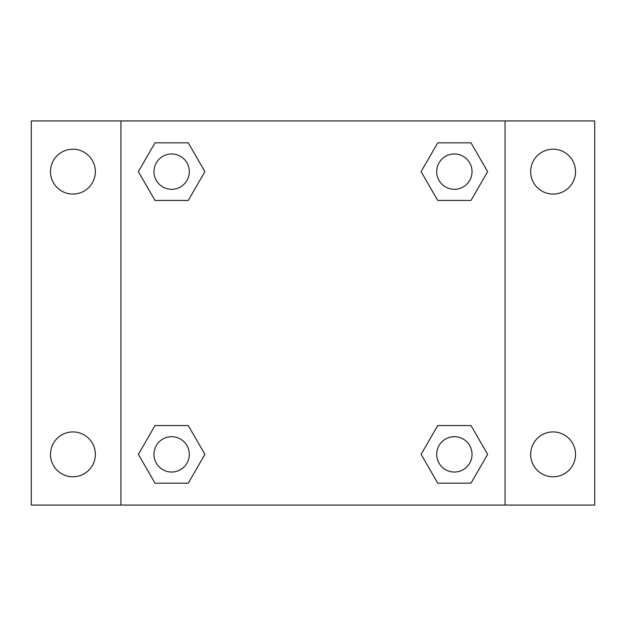 <?xml version="1.0" encoding="UTF-8"?>
<svg xmlns="http://www.w3.org/2000/svg" width="626" height="626" viewBox="0 0 626 626"><rect width="100%" height="100%" fill="white"/><g stroke="black" fill="none" stroke-linecap="round" stroke-linejoin="round"><path stroke-width="0.94" d="M72.913 476.793A22.434 22.434 0 0 0 92.343 443.145A22.434 22.434 0 0 0 53.484 443.145A22.434 22.434 0 0 0 72.913 476.793M553.087 476.793A22.434 22.434 0 0 0 572.516 443.145A22.434 22.434 0 0 0 533.657 443.145A22.434 22.434 0 0 0 553.087 476.793M553.087 194.068A22.434 22.434 0 0 0 572.516 160.42A22.434 22.434 0 0 0 533.657 160.42A22.434 22.434 0 0 0 553.087 194.068M72.913 194.068A22.434 22.434 0 0 0 92.343 160.42A22.434 22.434 0 0 0 53.484 160.42A22.434 22.434 0 0 0 72.913 194.068M594.7 505.065L31.3 505.065L31.3 120.935L594.7 120.935L594.7 505.065M155.005 425.555L188.269 425.555L204.905 454.359L188.269 483.17L155.005 483.17L138.369 454.359L155.005 425.555L188.269 425.555L155.005 425.555M437.73 142.83L470.995 142.83L487.631 171.641L470.995 200.445L437.73 200.445L421.095 171.641L437.73 142.83L470.995 142.83L437.73 142.83M120.935 505.065L120.935 120.935M505.065 120.935L505.065 505.065M155.005 142.83L188.269 142.83L204.905 171.641L188.269 200.445L155.005 200.445L138.369 171.641L155.005 142.83L188.269 142.83L155.005 142.83M437.73 425.555L470.995 425.555L487.631 454.359L470.995 483.17L437.73 483.17L421.095 454.359L437.73 425.555L470.995 425.555L437.73 425.555M470.995 483.17L437.73 483.17L470.995 483.17M472.035 454.359A17.669 17.669 0 0 0 445.524 439.061A17.669 17.669 0 0 0 445.524 469.664A17.669 17.669 0 0 0 472.035 454.359M188.269 483.17L155.005 483.17L188.269 483.17M189.31 454.359A17.669 17.669 0 0 0 162.799 439.061A17.669 17.669 0 0 0 162.799 469.664A17.669 17.669 0 0 0 189.31 454.359M470.995 200.445L437.73 200.445L470.995 200.445M472.035 171.641A17.669 17.669 0 0 0 445.524 156.336A17.669 17.669 0 0 0 445.524 186.939A17.669 17.669 0 0 0 472.035 171.641M188.269 200.445L155.005 200.445L188.269 200.445M189.31 171.641A17.669 17.669 0 0 0 162.799 156.336A17.669 17.669 0 0 0 162.799 186.939A17.669 17.669 0 0 0 189.31 171.641"/></g></svg>
